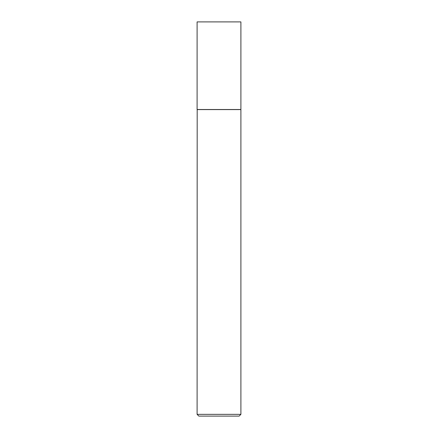 <?xml version="1.0" encoding="UTF-8"?>
<svg xmlns="http://www.w3.org/2000/svg" width="438" height="438" viewBox="0 0 438 438"><rect width="100%" height="100%" fill="white"/><g stroke="black" fill="none" stroke-linecap="round" stroke-linejoin="round"><path stroke-width="0.66" d="M240.9 21.9L197.1 21.9L197.1 109.5L240.9 109.5L240.9 21.9M197.188 109.5L197.1 414.348L240.9 414.348L240.9 109.588L197.1 109.588M240.9 414.348L239.148 416.1L198.852 416.1L197.1 414.348"/></g></svg>
